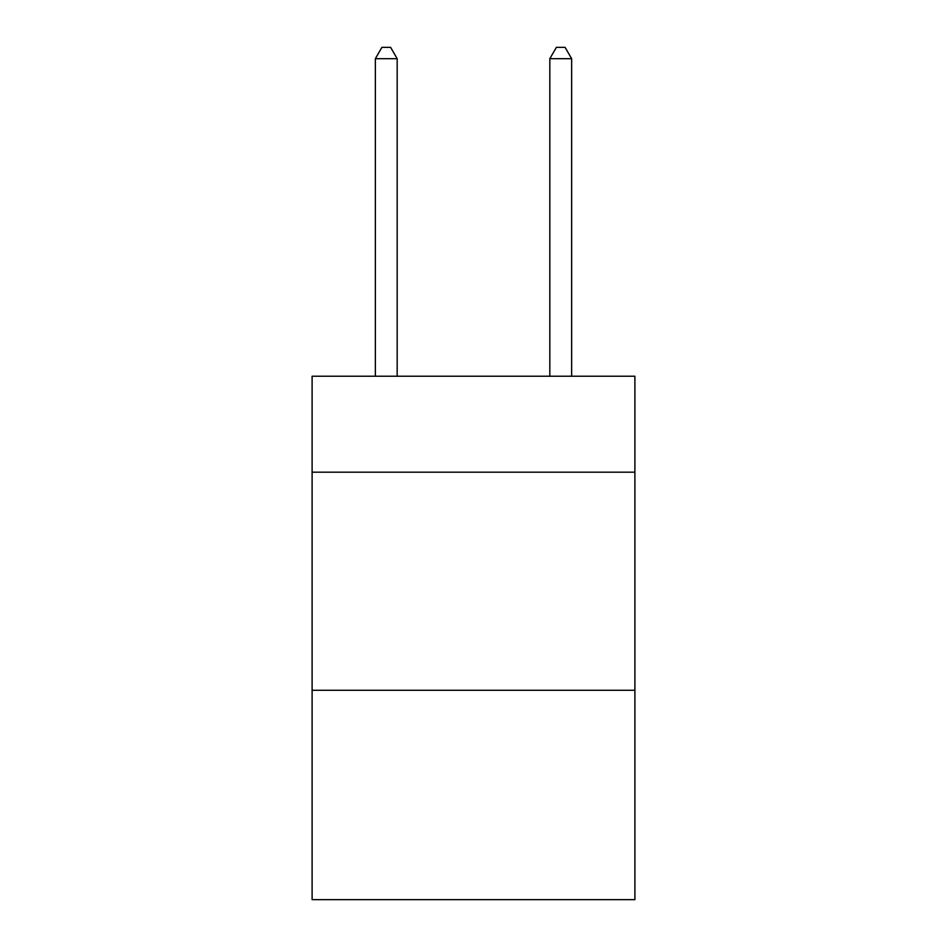<?xml version="1.0" encoding="UTF-8"?>
<svg xmlns="http://www.w3.org/2000/svg" width="947" height="947" viewBox="0 0 947 947"><rect width="100%" height="100%" fill="white"/><g stroke="black" fill="none" stroke-linecap="round" stroke-linejoin="round"><path stroke-width="1.42" d="M634.892 472.186L634.892 376.231L312.108 376.231L312.108 472.186L634.892 472.186L634.892 899.65L312.108 899.65L312.108 472.186M634.892 690.28L312.108 690.28M397.172 376.231L397.172 58.69L375.355 58.69L375.355 376.231M375.355 58.69L381.901 47.35L390.626 47.35L397.172 58.69M571.645 376.231L571.645 58.69L549.828 58.69L549.828 376.231M549.828 58.69L556.374 47.35L565.099 47.35L571.645 58.69"/></g></svg>
